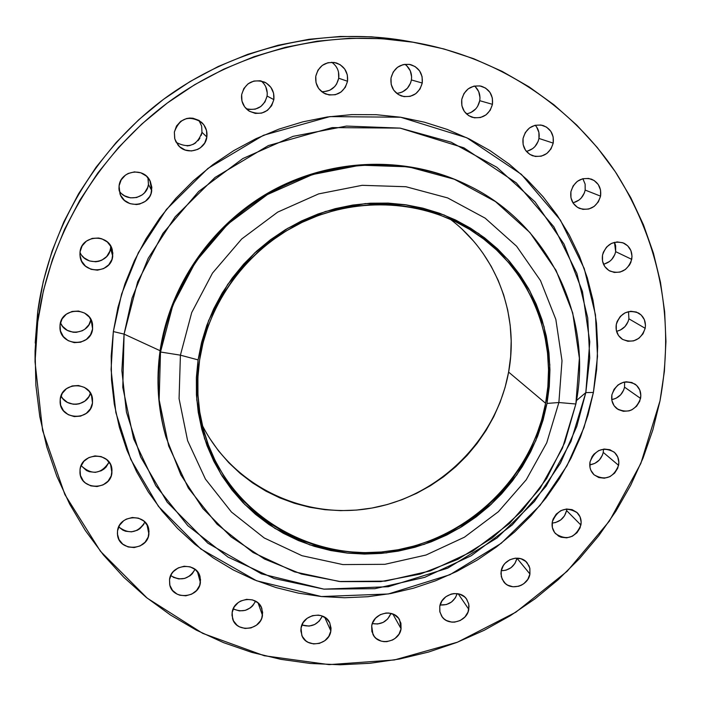 <?xml version="1.0" encoding="UTF-8"?>
<svg xmlns="http://www.w3.org/2000/svg" width="701" height="701" viewBox="0 0 701 701"><rect width="100%" height="100%" fill="white"/><g stroke="black" fill="none" stroke-linecap="round" stroke-linejoin="round"><path stroke-width="1.05" d="M468.023 185.327L466.542 184.608C407.903 155.99 334.026 157.488 273.46 189.945C213.025 222.62 169.738 284.404 160.082 350.702L124.086 334.114L113.343 331.564L124.086 334.114L121.86 370.636L126.425 412.048L140.621 456.921L167.232 502.24L207.838 543.187L261.491 573.865L323.906 589.138L388.31 586.719L447.667 568.169L497.035 537.965L534.442 501.46L560.414 463.238L576.8 426.392L585.817 392.604L593.405 392.446L584.021 427.522L566.986 465.771L540.015 505.447L501.171 543.336L449.937 574.706L388.31 593.984L321.417 596.551L256.548 580.752L200.749 548.936L158.47 506.42L130.719 459.321L115.875 412.652L111.073 369.576L113.343 331.564L111.196 355.871L111.52 380.126L114.281 404.056L119.424 427.435L126.881 450.033L136.555 471.624L148.323 492.006L162.054 510.994L177.581 528.423L194.747 544.134L213.367 558.005L233.249 569.922L254.209 579.797L276.019 587.561L298.495 593.151L321.417 596.551L344.585 597.743L367.78 596.726L390.808 593.537L413.467 588.2L435.558 580.796L456.886 571.376L477.285 560.038L496.571 546.876L514.587 532.015L531.165 515.577L546.175 497.701L559.477 478.546L570.947 458.261L580.489 437.03L587.999 415.027L593.405 392.446L596.647 369.471L597.681 346.32L596.472 323.187L593.011 300.291L587.315 277.841L579.412 256.058L569.343 235.133L557.199 215.286L543.065 196.718L527.056 179.631L509.303 164.192L489.964 150.575L469.223 138.947L447.273 129.44L424.324 122.167L400.595 117.225L376.332 114.692L351.788 114.605L327.209 116.988L302.867 121.834L279.016 129.098L255.909 138.719L233.801 150.592L212.929 164.604L193.529 180.613L175.785 198.427L159.916 217.871L146.062 238.726L134.373 260.763L124.98 283.756L117.943 307.432L113.343 331.564L121.615 294.008L138.377 252.614L166.409 209.441L207.969 168.406L263.453 135.284L329.891 116.611L400.595 117.225L466.884 137.808L521.369 174.33L560.406 220.105L584.231 268.509L595.464 314.81L597.506 356.423L593.405 392.446L585.817 392.604L589.769 341.834L582.461 291.502L564.016 244.062L535.082 201.906L496.869 167.294L451.129 142.18L400.122 128.117L346.469 126.075L293.062 136.353L242.861 158.54L198.672 191.478L162.956 233.354L137.668 281.802L124.086 334.114L160.082 350.702L160.511 352.007L180.411 355.17L198.085 359.885L208.556 320.672L227.711 284.396L254.586 253.026L287.734 228.289L325.352 211.509L365.396 203.553L405.704 204.771L444.136 214.997L478.722 233.547L507.752 259.352L529.86 290.968L544.072 326.736L549.829 364.844L546.999 403.434L558.881 402.523L562.009 360.726L555.84 319.419L540.506 280.602L516.602 246.235L485.162 218.16L447.659 197.919L405.932 186.729L362.145 185.318L318.613 193.905L277.71 212.105L241.679 238.997L212.491 273.101L191.715 312.55L180.411 355.17L191.715 312.55L212.491 273.101L241.679 238.997L277.71 212.105L318.613 193.905L362.145 185.318L405.932 186.729L447.659 197.919L485.162 218.16L516.602 246.235L540.506 280.602L555.84 319.419L562.009 360.726L558.881 402.523L575.863 404.004L579.377 358.229L572.717 312.926L556.024 270.314L529.903 232.53L495.476 201.599L454.336 179.246L408.508 166.829L360.358 165.182L312.453 174.558L267.431 194.554L227.772 224.127L195.675 261.683L172.867 305.11L160.511 352.007C170.203 285.482 213.647 223.488 274.293 190.698C335.069 158.128 409.191 156.621 468.023 185.327C549.4 224.224 593.23 317.851 575.863 404.004L564.743 442.611L546.605 478.608L522.131 510.775L492.207 537.991L457.858 559.345L420.276 574.066L380.739 581.602L340.642 581.628L301.395 574.031L264.435 558.995L231.164 536.94L202.904 508.567L180.832 474.84L165.918 436.986C158.242 409.41 156.446 381.081 160.511 352.007L160.082 350.702C169.756 284.264 213.218 222.366 273.837 189.743C334.596 157.339 408.648 156.06 467.278 184.968M262.481 615.39C260.86 630.471 236.228 633.187 232.574 618.632L232.154 612.464L231.996 615.338L233.451 620.806L237.017 625.222L239.427 626.808L245.052 628.464L251.019 627.912L256.426 625.231L260.448 620.841L261.745 618.194L262.647 612.525L261.219 607.057L257.679 602.632L252.562 599.916L246.638 599.337L240.811 600.976L238.217 602.571L234.178 606.987L232.154 612.464C233.705 597.646 257.714 594.562 261.867 608.591L262.481 615.39L258.108 603L262.481 615.39M233.205 608.854C242.888 612.989 250.345 610.44 255.576 601.195L252.684 605.804L250.511 607.767L245.254 610.369L239.444 610.904L233.968 609.283M200.398 582.584C198.786 598.54 172.341 600.328 169.695 584.59L169.528 579.508L169.87 585.282L172.507 590.4L177.038 594.089L179.806 595.21L185.818 595.806L191.697 594.15L196.56 590.505L199.662 585.431L200.539 579.683L199.049 574.128L195.413 569.624L190.181 566.855L184.153 566.242L178.247 567.889L173.366 571.552L171.552 573.961L169.528 579.508C171.062 563.858 196.797 561.606 200.065 576.783L200.398 582.584L197.445 571.674L200.398 582.584M170.816 575.679L170.694 575.582C180.77 581.436 188.893 579.35 195.044 569.335L192.214 573.812L190.024 575.793L184.696 578.413L178.79 578.938L173.208 577.273M148.91 534.188C147.298 551.03 119.152 551.818 117.523 535.012L117.523 530.911L117.4 533.873L118.977 539.533L122.728 544.116L128.064 546.938L134.18 547.56L140.147 545.913L145.063 542.232L148.183 537.08L149.033 531.235L147.482 525.584L143.766 520.983L138.43 518.144L132.296 517.487L126.303 519.134L123.648 520.755L119.538 525.286L117.523 530.911C119.047 514.446 146.351 513.062 148.778 529.264L148.91 534.188L147 524.716L148.91 534.188M143.845 524.304L139.867 528.685L137.3 530.254L131.49 531.849L125.54 531.227L122.798 530.096L118.697 526.889C129.098 534.661 137.852 533.058 144.949 522.079M111.906 473.017C110.276 490.656 80.703 490.507 79.958 472.789L80.037 469.486L80.449 475.471L83.226 480.807L85.382 482.963L90.815 485.872L97.018 486.547L103.073 484.899L108.042 481.184L111.187 475.961L112.02 470.012L110.425 464.246L106.631 459.541L101.207 456.605L94.977 455.904L88.904 457.551L83.901 461.284L80.755 466.533L80.037 469.486C81.57 452.294 110.153 451.689 111.888 468.741L111.906 473.017L110.644 464.684L111.906 473.017M81.106 465.639C91.778 475.436 101.102 474.262 109.084 462.117L106.044 467.146L103.809 469.179L101.216 470.765L95.336 472.36L89.29 471.685L86.503 470.52L81.106 465.639M92.488 402.987C90.841 421.231 60.33 420.398 60.111 402.024L60.216 399.167L60.645 405.266L63.476 410.716L68.26 414.694L74.271 416.596L80.589 416.131L86.267 413.388L90.447 408.771L92.488 402.987L92.085 396.906L89.29 391.447L84.523 387.443L78.503 385.515L72.159 385.953L66.446 388.704L62.258 393.349L60.216 399.167C61.749 381.475 91.051 381.344 92.497 398.939L92.488 402.987L91.445 395.066L92.488 402.987M61.031 395.907C66.621 408.201 87.31 406.212 90.455 393.121L88.922 396.617L84.865 401.103L79.344 403.776L76.295 404.284L73.193 404.214L67.357 402.356L62.704 398.475L61.031 395.907M92.602 328.927C90.946 347.381 60.382 346.487 59.944 327.893L60.049 324.8L60.479 331.012L63.335 336.585L68.155 340.66L74.218 342.64L80.597 342.219L86.328 339.468L90.543 334.806L92.602 328.927L92.19 322.732L89.369 317.159L84.558 313.058L78.494 311.051L72.089 311.454L66.332 314.206L62.1 318.902L60.049 324.8C61.557 307.073 90.604 306.749 92.541 324.37L92.602 328.927L91.183 320.059L92.602 328.927M60.452 322.802C65.675 336.883 89.036 334.324 90.911 319.516L89.001 324.633L84.909 329.163L82.262 330.767L76.26 332.335L73.141 332.239L67.252 330.311L62.555 326.333L60.452 322.802M112.73 256.277C111.144 274.179 82.052 274.371 80.089 256.417L80.045 251.861L79.932 255.033L81.605 261.14L85.522 266.161L91.095 269.333L97.465 270.183L103.669 268.588L108.769 264.785L111.994 259.352L112.852 253.114L111.214 247.015L107.314 241.976L101.75 238.769L98.604 238.025L92.173 238.393L86.381 241.153L82.122 245.885L80.045 251.861C81.482 234.879 108.611 233.267 112.309 249.871L112.73 256.277L110.556 248.268L112.73 256.277M79.993 252.299C85.557 266.652 109.225 263.488 110.556 248.268L109.838 251.256L106.701 256.531L101.75 260.229L98.815 261.289L95.722 261.78L89.526 260.947L84.12 257.854L81.964 255.593M151.74 190.593C150.268 206.786 125.102 209.485 119.994 193.932L119.074 185.905L118.951 189.121L120.59 195.307L124.489 200.407L130.044 203.658L136.406 204.552L139.595 204.07L145.37 201.327L149.637 196.587L150.987 193.695L151.872 187.395L150.268 181.209L146.395 176.091L140.84 172.814L134.461 171.885L128.222 173.454L125.453 175.119L121.177 179.877L119.074 185.905C120.414 170.79 143.197 166.785 149.874 180.446L151.74 190.593L148.446 184.416L151.74 190.593M119.117 190.646C126.32 202.948 147.14 198.497 148.446 184.416L147.709 187.439L144.555 192.749L142.259 194.852L136.642 197.516L130.412 197.848L124.506 195.789L121.965 193.949M206.848 136.984C205.481 150.575 186.3 155.946 178.01 145.019L174.812 138.947L174.347 132.103L174.698 138.526L175.802 141.576L179.649 146.737L185.16 150.032L191.496 150.969L197.682 149.418L200.433 147.762L204.71 143.022L206.848 136.984L206.523 130.57L203.781 124.752L199.023 120.414L192.985 118.224L189.761 118.057L186.571 118.522L180.77 121.264L176.486 126.04L174.347 132.103C179.517 118.145 188.569 114.859 201.511 122.254C205.735 126.285 207.522 131.201 206.848 136.984L201.976 132.331L206.848 136.984M176.205 142.356C188.657 148.857 197.244 145.519 201.976 132.331L201.231 135.372M273.846 99.621C269.578 112.344 261.307 116.147 249.039 111.03C243.405 107.034 240.942 101.557 241.661 94.617L241.959 101.058L244.667 106.894L249.363 111.231L255.33 113.413L261.666 113.124L267.396 110.399L271.673 105.667L273.846 99.621L273.574 93.198L270.893 87.353L266.214 82.99L260.237 80.773L253.885 81.053L248.119 83.778L243.825 88.545L241.661 94.617C245.271 82.788 252.921 78.626 264.636 82.131C271.506 85.916 274.573 91.752 273.846 99.621L267.081 96.046L273.846 99.621M246.209 108.716C257.03 111.03 263.988 106.806 267.081 96.046L264.978 101.917L260.825 106.517L255.243 109.163L249.092 109.444M347.53 81.263C344.103 92.62 336.769 96.861 325.544 93.978C318.298 90.385 315.038 84.462 315.774 76.216L316.02 82.639L318.64 88.466L323.249 92.795L329.128 94.986L335.385 94.705L341.072 91.997L345.339 87.283L347.53 81.263L347.319 74.858L344.717 69.031L340.134 64.667L334.254 62.45L327.972 62.713L322.25 65.421L317.965 70.161L315.774 76.216C318.762 65.57 325.571 61.127 336.217 62.897C344.489 66.122 348.257 72.238 347.53 81.263L338.714 78.223L347.53 81.263M321.654 91.665C330.758 91.743 336.445 87.266 338.714 78.223L336.585 84.076L334.736 86.573L329.803 90.245L323.88 91.726M422.247 83.025C419.084 93.768 412.179 98.114 401.542 96.037C393.752 92.742 390.238 86.731 391.009 78.013L391.184 84.392L393.725 90.166L398.221 94.469L403.995 96.642L410.164 96.361L415.798 93.671L420.039 88.992L422.247 83.025L422.098 76.663L419.584 70.88L415.106 66.551L409.331 64.352L403.136 64.615L397.476 67.305L393.217 72.01L391.009 78.013C393.839 67.813 400.324 63.344 410.479 64.58C419.084 67.524 423.01 73.675 422.247 83.025L411.399 79.949L422.247 83.025M396.678 93.356C404.6 92.418 409.507 87.949 411.399 79.949L410.602 82.963L407.404 88.238L402.514 91.892L399.649 92.918M492.452 104.326C489.272 114.92 482.463 119.231 472.045 117.251C464.36 114.035 460.934 108.094 461.757 99.437L461.88 105.737L464.334 111.441L468.724 115.683L474.384 117.821L480.457 117.531L486.021 114.868L490.236 110.232L492.452 104.326L492.356 98.044L489.938 92.33L485.565 88.063L479.896 85.899L473.797 86.17L468.207 88.843L463.974 93.505L461.757 99.437C464.658 89.29 471.133 84.865 481.166 86.162C489.526 89.106 493.285 95.161 492.452 104.326L479.747 100.69L492.452 104.326M466.384 113.86C473.578 112.449 478.029 108.059 479.747 100.69L477.591 106.438M553.212 143.109C549.864 153.799 542.977 158.014 532.558 155.753C525.338 152.476 522.166 146.702 523.06 138.421L523.139 144.625L525.505 150.233L529.79 154.386L535.345 156.472L541.321 156.165L546.806 153.519L550.986 148.936L553.212 143.109L553.159 136.923L550.82 131.306L546.543 127.126L540.988 125.015L534.994 125.304L529.474 127.959L525.286 132.568L523.06 138.421C526.153 128.099 532.769 123.779 542.889 125.453C550.671 128.52 554.114 134.408 553.212 143.109L538.955 138.447L553.212 143.109M526.355 151.372C533.119 149.742 537.317 145.44 538.955 138.447L538.14 141.383L534.968 146.544L532.734 148.568L527.397 151.144M600.564 196.14C596.963 207.058 589.892 211.124 579.368 208.355C572.796 204.981 569.983 199.417 570.912 191.68L570.956 197.778L573.252 203.281L577.449 207.347L582.899 209.362L588.779 209.029L594.203 206.401L598.339 201.87L600.564 196.14L600.547 190.059L598.277 184.556L594.089 180.464L588.638 178.422L582.733 178.737L577.282 181.366L573.129 185.914L570.912 191.68C574.285 181.086 581.12 176.897 591.416 179.141C598.47 182.374 601.519 188.043 600.564 196.14L585.169 190.076L600.564 196.14M572.936 202.799C579.482 201.091 583.556 196.85 585.169 190.076L584.354 192.968L581.199 198.059L578.991 200.065L573.716 202.615M631.732 259.352C627.807 270.586 620.508 274.477 609.835 271.033C603.999 267.563 601.563 262.279 602.51 255.164L602.527 261.158L604.77 266.538L608.897 270.498L614.269 272.444L620.07 272.084L625.423 269.464L629.516 265.004L630.891 262.27L632.022 256.356L630.891 250.564L627.667 245.779L622.83 242.748L617.125 241.915L611.412 243.431L606.575 247.05L603.351 252.237L602.51 255.164C606.207 244.211 613.314 240.206 623.829 243.151C630.076 246.533 632.714 251.939 631.732 259.352L615.662 251.65L631.732 259.352M603.491 264.233C609.984 262.533 614.032 258.336 615.662 251.65L614.838 254.498L611.71 259.51L609.528 261.499L604.315 264.04M330.854 630.961C329.216 645.218 306.398 648.749 301.816 635.413L301.036 628.114L300.86 630.953L302.245 636.368L305.715 640.723L308.072 642.3L313.592 643.93L319.472 643.369L324.817 640.714L328.813 636.359L330.854 630.961L331.038 628.131L329.689 622.725L326.237 618.352L321.224 615.671L318.35 615.11L312.453 615.662L307.091 618.326L303.077 622.698L301.036 628.114C302.613 614.102 324.861 610.264 329.864 623.101L330.854 630.961L324.703 617.239L330.854 630.961M301.903 625.012C311.139 627.693 317.956 624.705 322.337 616.056L319.288 621.042L314.653 624.521L309.088 626.107L301.903 625.012M401.077 628.771C399.404 642.256 378.356 646.48 372.941 634.37L371.696 625.94L371.88 631.531L374.273 636.473L376.2 638.462L381.125 641.1L383.946 641.643L386.856 641.643L392.499 640.013L395.031 638.453L399.009 634.133L401.077 628.771L400.911 623.198L398.545 618.247L394.321 614.672L388.88 613.024L385.971 613.024L380.292 614.646L375.543 618.212L372.459 623.163L371.696 625.94C373.309 612.674 393.839 608.205 399.588 619.824L401.077 628.771L392.823 613.971L401.077 628.771M372.319 623.557C381.142 625.02 387.355 621.629 390.965 613.384L387.688 618.974L383.088 622.427L377.585 624.004L372.319 623.557M468.785 609.318C467.094 622.102 447.72 626.887 441.577 616.004L439.79 611.438L439.772 606.426L439.904 612.008L442.235 616.95L444.119 618.939L446.388 620.499L451.742 622.129L454.625 622.129L460.224 620.516L464.921 616.985L468.005 612.069L469.013 606.514L468.671 603.754L466.375 598.803L464.5 596.805L459.654 594.141L453.985 593.572L451.111 594.106L445.836 596.735L441.858 601.064L439.772 606.426C441.411 593.852 460.294 588.858 466.708 599.267L468.732 604.034L468.785 609.318L458.2 593.782L468.785 609.318M440.105 604.989C448.614 605.454 454.301 601.668 457.183 593.616L455.378 597.813L451.514 602.01L446.406 604.56L440.105 604.989M529.938 574.005C528.23 586.159 510.416 591.407 503.668 581.707L501.303 576.686L501.189 571L500.952 573.821L502.161 579.201L505.403 583.556L507.647 585.133L512.948 586.781L518.635 586.264L521.36 585.195L523.857 583.653L527.827 579.35L529.938 574.005L529.868 568.423L529.01 565.812L525.785 561.448L521.001 558.758L515.384 558.162L509.793 559.757L505.088 563.289L503.3 565.628L501.189 571C502.845 559.039 520.195 553.624 527.161 562.859L529.781 568.047L529.938 574.005L516.979 558.25L529.938 574.005M501.241 570.754C509.504 570.404 514.753 566.233 516.979 558.25L514.928 563.464L511.064 567.661L505.973 570.193L501.241 570.754M580.901 525.04C575.223 538.009 566.776 540.892 555.56 533.689C552.633 530.385 551.556 526.442 552.309 521.868L552.362 527.502L554.587 532.506L558.644 536.134L561.168 537.238L566.741 537.851L572.288 536.274L576.976 532.742L580.095 527.809L581.164 522.21L580.025 516.786L576.844 512.378L572.104 509.645L566.513 509.014L560.94 510.591L556.235 514.122L553.107 519.091L552.309 521.868C557.759 509.092 566.093 506.078 577.309 512.808C580.498 516.173 581.699 520.247 580.901 525.04L566.592 510.565L580.901 525.04M552.125 523.077C559.766 522.201 564.585 518.03 566.592 510.565L564.515 515.805L560.651 520.002L555.56 522.534L552.125 523.077M618.589 465.341C613.41 477.819 605.27 480.991 594.15 474.857C590.566 471.431 589.182 467.129 590.014 461.959L590.04 467.646L590.882 470.318L594.062 474.787L598.803 477.556L604.367 478.205L609.923 476.645L614.628 473.105L617.765 468.137L618.86 462.476L617.747 456.991L614.593 452.513L609.861 449.718L604.28 449.043L598.707 450.603L593.975 454.152L592.17 456.509L590.014 461.959C594.974 449.683 602.991 446.379 614.067 452.049C617.949 455.51 619.456 459.944 618.589 465.341L603.237 452.39L618.589 465.341M589.751 464.877C596.893 463.641 601.388 459.479 603.237 452.39L602.439 455.115L599.39 459.961L594.807 463.396L589.751 464.877M645.183 328.305C640.889 339.906 633.318 343.586 622.479 339.345C617.423 335.832 615.355 330.846 616.293 324.397L616.302 330.267L618.51 335.542L622.584 339.398L627.886 341.273L633.625 340.879L638.926 338.276L642.983 333.86L645.183 328.305L645.472 325.352L644.368 319.674L641.187 315.003L636.412 312.05L630.769 311.279L625.117 312.804L620.324 316.396L617.125 321.505L616.293 324.397C620.367 313.032 627.772 309.237 638.488 312.996C643.921 316.475 646.156 321.575 645.183 328.305L628.902 318.832L645.183 328.305M616.556 331.328C623.119 329.698 627.237 325.536 628.902 318.832L628.087 321.628L624.985 326.578L620.35 330.057L616.556 331.328M640.565 398.422C635.851 410.444 628 413.879 617.011 408.744C612.709 405.239 611 400.586 611.894 394.786L611.903 400.56L614.102 405.73L618.142 409.498L623.408 411.303L629.104 410.874L631.838 409.822L636.569 406.273L639.733 401.252L640.845 395.522L639.741 389.949L636.587 385.375L631.846 382.509L626.247 381.791L623.391 382.282L618.107 384.884L614.067 389.283L611.894 394.786C616.389 382.991 624.092 379.425 635.001 384.095C639.636 387.6 641.494 392.376 640.565 398.422L624.538 387.162L640.565 398.422M611.745 399.64C618.536 398.159 622.795 394.006 624.538 387.162L623.732 389.922L620.657 394.812L616.048 398.273L611.745 399.64M576.485 400.551L585.817 392.604L576.485 400.551M417.673 43.024L407.088 41.105C325.071 26.419 235.466 46.923 165.506 97.86C95.818 149.155 48.763 228.78 37.67 312.094L37.714 321.969C49.14 236.307 97.579 154.343 169.335 101.522C241.363 49.079 333.58 27.961 417.866 43.059C500.479 58.358 572.664 107.122 616.626 173.752C660.368 244.228 674.826 319.936 660 400.884L640.828 463.492L609.423 521.045L567.179 571.262L515.848 612.192L457.49 642.186L394.409 659.956L329.111 664.627L264.286 655.742L202.72 633.371L147.21 598.146L100.445 551.266L64.878 494.564L42.586 430.475L35.05 361.953L37.714 321.969L37.67 312.094L35.199 343.008M545.597 403.259C531.612 478.897 465.604 541.154 389.134 551.152C312.751 561.457 234.73 516.979 207.952 443.803C198.252 416.999 195.465 389.09 199.601 360.069L199.601 360.069C208.206 302.517 247.19 249.381 300.615 223.084C354.145 196.955 418.427 199.268 467.138 227.904C527.546 262.849 558.828 335.7 545.597 403.259L508.611 372.091L545.597 403.259L547.867 386.575L548.524 369.786L547.534 353.041L544.914 336.498L540.673 320.313L534.828 304.637L527.432 289.627L518.547 275.423L508.234 262.183L496.597 250.02L483.725 239.085L469.74 229.472L454.783 221.306L438.975 214.672L422.475 209.643L405.458 206.278L388.074 204.631L370.514 204.727L352.954 206.567L335.569 210.151L318.543 215.435L302.061 222.383L286.28 230.918L271.383 240.951L257.512 252.395L244.815 265.109L233.433 278.972L223.47 293.842L215.032 309.553L208.206 325.939L203.045 342.842L199.601 360.069L197.901 377.453L197.954 394.821L199.741 411.978L203.237 428.775L208.407 445.03L215.163 460.601L223.453 475.331L233.161 489.079L244.202 501.732L256.443 513.167L269.762 523.297L284.036 532.015L299.117 539.271L314.854 545.001L331.1 549.155L347.705 551.713L364.511 552.66L381.37 552.002L398.133 549.742L414.633 545.904L430.747 540.55L446.309 533.706L461.197 525.452L475.269 515.866L488.413 505.018L500.496 493.022L511.432 479.975L521.106 465.99L529.43 451.19L536.335 435.715L541.742 419.689L545.597 403.259M202.44 425.595C233.635 487.037 305.215 520.457 372.573 507.927C440.009 495.537 496.422 439.352 508.611 372.091C519.301 315.292 496.79 254.226 450.217 219.194M482.919 253.157L491.235 266.371L498.174 280.33L503.668 294.911L507.69 309.973L510.197 325.36L511.187 340.94L510.652 356.564L508.611 372.091L505.088 387.381L500.12 402.286L493.758 416.683L486.065 430.44L477.109 443.435L466.989 455.562L455.773 466.7L443.584 476.768L430.51 485.653L416.683 493.294L402.225 499.611L387.259 504.545L371.916 508.05L356.336 510.091L340.668 510.643L325.036 509.697L309.597 507.244L294.499 503.3L279.865 497.903L265.854 491.094L252.588 482.91L240.198 473.438L228.824 462.748L218.563 450.936L209.538 438.116M462.423 229.534L473.289 240.837M402.33 40.281L371.539 36.803L340.344 36.461L309.08 39.282L278.087 45.258L247.698 54.354L218.248 66.49L190.076 81.535L163.491 99.34L138.78 119.713L116.235 142.417L96.081 167.206L78.556 193.809L63.817 221.919L52.023 251.221L43.287 281.39L37.67 312.094L35.076 350.991L35.05 361.655M148.086 178.229L148.446 184.416L147.92 177.642M199.899 138.193L198.05 140.708M195.745 142.802L193.082 144.415M190.146 145.466L187.062 145.922M198.988 120.449L201.66 126.101M262.13 81.772L264.198 84.12M265.784 86.828L267.247 92.909L267.081 96.046C267.782 89.956 265.819 84.917 261.175 80.957M335.963 66.332L337.505 69.031M338.495 71.993L338.714 78.223C339.477 71.484 337.155 66.166 331.748 62.249M406.808 65.815L410.287 70.827L411.61 76.847L411.399 79.949C412.206 73.403 410.05 68.181 404.933 64.273M475.751 108.892L470.906 112.511L468.084 113.527M475.348 86.731L478.722 91.673L479.983 97.623L479.747 100.69C480.562 94.784 478.827 89.886 474.542 86.004M536.607 126.96L538.894 132.428L538.955 138.447C539.744 133.374 538.508 128.975 535.249 125.242M582.917 178.799L585.142 184.153L585.169 190.076L585.125 184.1L582.855 178.702M614.821 243.089L615.653 245.841L615.662 251.65L614.479 242.318M566.802 508.996L566.592 510.565L566.802 508.996M603.491 449.131L603.237 452.39L603.491 449.131M628.517 311.603L628.902 318.832L628.517 311.603M624.617 382.001L624.538 387.162L624.617 382.001M660 400.884L652.859 429.871L643.054 458.086L630.681 485.285L615.864 511.248L598.733 535.774L579.447 558.662L558.171 579.718L535.082 598.768L510.372 615.662L484.242 630.26L456.912 642.414L428.6 652.035L399.552 659.019L369.988 663.286L340.178 664.785L310.368 663.47L280.821 659.334L251.79 652.386L223.558 642.642L196.376 630.164L170.509 615.04L146.229 597.357L123.77 577.256L103.38 554.903L85.294 530.464L69.706 504.159L56.816 476.233L46.801 446.94L39.782 416.552L35.882 385.384L35.181 353.742L37.714 321.969L43.497 290.398L52.496 259.361L64.641 229.218L79.809 200.293L97.86 172.919L118.609 147.403L141.821 124.024L167.259 103.056L194.633 84.725L223.628 69.224L253.937 56.728L285.211 47.361L317.097 41.201L349.256 38.292L381.335 38.643L412.985 42.218L443.882 48.939L473.71 58.718L502.179 71.397L529.001 86.819L553.939 104.791L576.765 125.102L597.278 147.517L615.329 171.789L630.769 197.656L643.483 224.863L653.402 253.131L660.465 282.188L664.653 311.752L665.95 341.571L664.382 371.372L660 400.884M124.086 334.114L122.789 387.39L133.619 438.782L155.771 485.644L187.85 525.697L228.018 557.093L274.152 578.509L323.906 589.138L374.904 588.682L424.78 577.326L471.282 555.718L512.326 524.883L546.079 486.231L570.973 441.472L585.817 392.604L589.734 357.931L587.727 317.877L576.862 273.337L553.886 226.809L516.287 182.847L463.852 147.806L400.122 128.117L332.186 127.6L268.369 145.58L215.084 177.414L175.154 216.828L148.2 258.283L132.068 298.039L124.086 334.114M165.699 436.188C157.856 408.464 155.99 379.968 160.082 350.702C156.025 379.679 157.821 407.912 165.471 435.4L165.918 436.986M160.511 352.007L159.145 399.807L168.661 445.967L188.359 488.106L217.03 524.182L253.052 552.511L294.516 571.867L339.328 581.497L385.331 581.12L430.37 570.886L472.395 551.363L509.504 523.489L540.007 488.553L562.491 448.114L575.863 404.004L558.881 402.523L546.727 442.83L526.223 479.791L498.358 511.73L464.448 537.194L426.033 555.017L384.884 564.314L342.877 564.585L301.991 555.709L264.216 537.956L231.453 512.037L205.437 479.098L187.614 440.675L179.07 398.65L180.411 355.17L160.511 352.007M180.411 355.17L179.07 398.65L187.614 440.675L205.437 479.098L231.453 512.037L264.216 537.956L301.991 555.709L342.877 564.585L384.884 564.314L426.033 555.017L464.448 537.194L498.358 511.73L526.223 479.791L546.727 442.83L558.881 402.523L546.999 403.434L535.809 440.675L516.882 474.84L491.138 504.37L459.795 527.897L424.289 544.344L386.26 552.905L347.468 553.115L309.754 544.861L274.941 528.423L244.78 504.466L220.876 474.051L204.543 438.616L196.771 399.903L198.085 359.885L180.411 355.17M546.999 403.434L543.1 419.995L537.649 436.153L530.692 451.759L522.298 466.673L512.545 480.772L501.522 493.933L489.333 506.026L476.084 516.961L461.889 526.626L446.879 534.951L431.194 541.847L414.957 547.253L398.317 551.117L381.414 553.396L364.424 554.07L347.468 553.115L330.732 550.539L314.346 546.351L298.477 540.576L283.274 533.268L268.877 524.471L255.444 514.271L243.089 502.74L231.961 489.981L222.164 476.119L213.805 461.267L206.979 445.564L201.774 429.17L198.243 412.232L196.429 394.926L196.376 377.418L198.085 359.885L201.555 342.5L206.76 325.457L213.647 308.931L222.156 293.079L232.206 278.087L243.685 264.102L256.487 251.273L270.481 239.733L285.509 229.613L301.421 220.999L318.052 213.998L335.218 208.67L352.752 205.06L370.47 203.202L388.179 203.106L405.704 204.771L422.869 208.171L439.509 213.244L455.448 219.939L470.537 228.184L484.636 237.876L497.614 248.908L509.347 261.175L519.739 274.529L528.703 288.847L536.151 303.989L542.039 319.796L546.316 336.121L548.953 352.796L549.943 369.681L549.286 386.61L546.999 403.434M201.976 132.331L201.643 126.049L198.918 120.353M110.556 248.268L110.697 246.06"/></g></svg>
